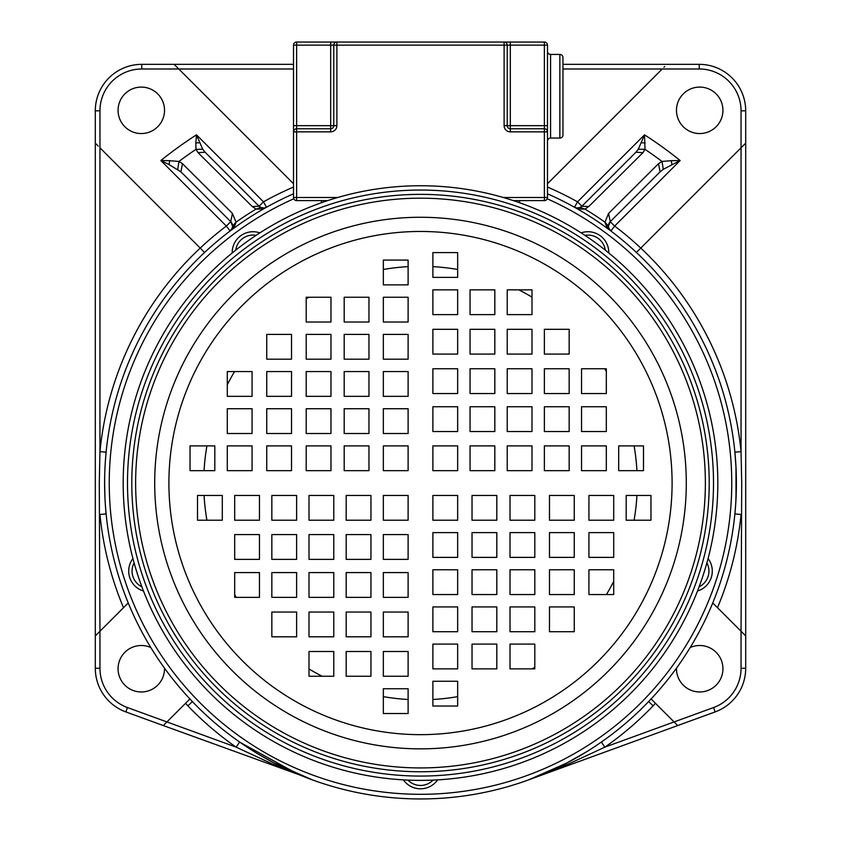 <?xml version="1.0" encoding="UTF-8"?>
<svg xmlns="http://www.w3.org/2000/svg" width="841" height="841" viewBox="0 0 841 841"><rect width="100%" height="100%" fill="white"/><g stroke="black" fill="none" stroke-linecap="round" stroke-linejoin="round"><path stroke-width="1.26" d="M261.908 209.041L256.042 209.115L252.247 206.55L259.091 206.224A6.192 6.192 0 0 0 265.693 207.632A6.192 6.192 0 0 1 259.091 206.224L205.078 152.21L259.091 206.224L263.475 201.84L266.492 207.254L261.908 209.041L264.169 208L260.983 207.517L259.091 206.224L205.078 152.21L198.045 152.663L196.006 149.33A402.198 402.198 0 0 0 178.954 161.461L169.766 160.694L169.062 164.573L180.941 171.869L182.486 163.68L232.41 213.404L230.739 221.667A6.192 6.192 0 0 1 232.127 228.332M232.095 228.405A6.192 6.192 0 0 1 231.506 229.509M231.412 229.656A6.192 6.192 0 0 1 230.749 230.434M259.091 206.224L205.078 152.21L202.723 149.214L196.468 134.833L195.827 142.959L199.622 142.739M610.251 230.434A6.192 6.192 0 0 1 610.251 221.677L660.059 171.869L610.251 221.677L614.634 226.05L680.159 160.526A414.066 414.066 0 0 0 644.532 134.833L638.277 149.214L635.922 152.21L581.909 206.224L635.922 152.21L581.909 206.224L580.017 207.517L576.831 208L574.508 207.254L579.092 209.041L574.508 207.254L577.525 201.84L581.909 206.224A6.192 6.192 0 0 1 576.726 207.99A6.192 6.192 0 0 0 581.909 206.224L588.753 206.55L642.955 152.663L635.922 152.21M588.753 206.55L584.958 209.115A319.517 319.517 0 0 1 604.984 222.182L608.442 226.061L610.251 221.677L660.059 171.869L663.255 169.314L680.159 160.526L671.234 160.694L671.938 164.573M104.631 479.013L104.61 483.06A315.89 315.89 0 0 0 420.5 798.95A315.89 315.89 0 0 0 736.39 483.06L736.338 477.173M736.001 467.449L734.887 452.216L741.047 451.617L741.047 147.816L745.694 143.17L745.694 635.891L741.047 631.244L741.709 483.091L741.047 451.617A322.082 322.082 0 0 0 640.779 248.084L741.047 147.816L640.779 248.084A322.082 322.082 0 0 0 614.634 226.05L610.902 231.002A6.192 6.192 0 0 1 610.303 230.476M232.41 213.404L236.016 222.182L234.755 225.693L230.098 231.002L232.2 228.142L230.098 231.002L226.366 226.05A322.082 322.082 0 0 0 99.953 451.617L106.113 452.216L105.493 459.407M105.451 460.006L105.22 463.391M104.925 497.168L104.61 483.06A315.89 315.89 0 0 1 293.52 193.808A315.89 315.89 0 0 0 104.61 483.06L104.652 477.551M717.499 607.686A322.082 322.082 0 0 0 741.047 514.503L734.887 513.904L735.56 505.893M735.801 502.308L736.39 483.06A315.89 315.89 0 0 0 547.48 193.808A315.89 315.89 0 0 1 736.39 483.06M235.732 250.134A17.472 17.472 0 0 1 256.074 235.354M403.407 779.88A20.825 20.825 0 0 0 437.593 779.88M697.504 591.034A20.825 20.825 0 0 0 708.069 558.529M608.789 252.973A20.825 20.825 0 0 0 581.142 232.883M259.858 232.883A20.825 20.825 0 0 0 232.211 252.973M132.931 558.529A20.825 20.825 0 0 0 143.496 591.034M104.988 498.492L105.178 501.961M105.461 506.208L106.113 513.904L99.953 514.503A322.082 322.082 0 0 0 123.501 607.686M240.084 742.361L298.103 774.277M299.922 775.034L163.301 725.562L166.928 721.935L127.454 707.554A41.808 41.808 0 0 1 99.953 668.269L99.953 631.244L95.306 635.891L98.197 633M551.969 770.293L528.632 779.87L568.842 763.859L604.889 747.144L601.347 742.067L598.14 744.264M586.061 752.085L565.341 763.786M554.766 769L553.725 769.483M712.884 603.081L741.047 631.244L741.047 668.269A41.808 41.808 0 0 1 713.546 707.554L674.072 721.935L650.966 698.829M676.49 668.143A23.222 23.222 0 0 0 699.712 691.964A23.222 23.222 0 0 0 722.934 668.742A23.222 23.222 0 0 0 690.177 647.559M741.993 632.19L744.159 634.356M744.159 144.705L742.004 146.87M640.779 248.084L636.616 252.247M608.8 228.142L610.902 231.002L608.8 228.142L608.442 226.061L608.8 228.142L606.245 225.693L610.902 231.002M580.153 207.454L584.958 209.115L579.092 209.041M671.234 160.694L662.046 161.461L658.514 163.68L608.59 213.404L604.984 222.182L606.245 225.693M576.611 207.969A6.192 6.192 0 0 1 574.508 207.254A6.192 6.192 0 0 0 576.611 207.969M664.663 66.534L663.938 67.259M547.48 183.716L662.203 68.994L562.965 68.994M676.479 110.318A23.222 23.222 0 0 0 699.712 133.551A23.222 23.222 0 0 0 722.934 110.318A23.222 23.222 0 0 0 699.712 87.096A23.222 23.222 0 0 0 676.479 110.318M547.48 187.059A322.082 322.082 0 0 1 577.525 201.84L644.532 134.833L644.994 149.33L638.277 149.214M663.255 169.314L662.046 161.461A402.208 402.208 0 0 0 644.994 149.33L642.955 152.663M658.514 163.68L660.069 171.858L610.251 221.677L608.59 213.404M562.965 64.347L699.239 64.347A46.455 46.455 0 0 1 745.694 110.802L745.694 143.17M164.458 724.406L163.301 725.562L125.866 711.917A46.455 46.455 0 0 1 95.306 668.269L95.306 110.802A46.455 46.455 0 0 1 141.761 64.347L293.52 64.347M293.52 68.994L178.797 68.994L174.15 64.347L177.041 67.238M204.594 252.468L99.953 147.816L99.953 110.802A41.808 41.808 0 0 1 141.761 68.994L178.797 68.994L293.52 183.716M169.766 160.694L160.841 160.526L226.366 226.05L230.749 221.677L180.931 171.858L230.749 221.677L232.558 226.061L232.2 228.142L232.558 226.061L236.016 222.182A319.517 319.517 0 0 1 256.042 209.115L260.847 207.454M118.066 110.318A23.222 23.222 0 0 0 141.288 133.551A23.222 23.222 0 0 0 164.521 110.318A23.222 23.222 0 0 0 141.288 87.096A23.222 23.222 0 0 0 118.066 110.318M202.723 149.214L196.006 149.33L195.827 142.959M182.486 163.68L178.954 161.461L177.745 169.314M198.045 152.663L252.247 206.55M169.062 164.573L160.841 160.526A414.066 414.066 0 0 1 196.468 134.833L263.475 201.84A322.082 322.082 0 0 1 293.52 187.059M95.306 143.17L98.218 146.082M99.953 147.816L99.953 451.617L99.291 483.049L99.953 631.244L128.242 602.955M190.034 698.829L166.928 721.935L236.111 747.144L239.653 742.067M150.823 647.559A23.222 23.222 0 0 0 118.066 668.742A23.222 23.222 0 0 0 141.288 691.964A23.222 23.222 0 0 0 164.51 668.143M189.898 698.966L187.059 701.804M185.619 703.244A37.162 37.162 0 0 0 187.9 705.851A322.082 322.082 0 0 0 236.111 747.144L272.211 763.88L312.368 779.87L273.409 762.619L257.745 753.799M745.694 635.891L745.694 668.269A46.455 46.455 0 0 1 715.134 711.917L528.632 779.87L677.699 725.562L674.072 721.935L604.889 747.144A322.082 322.082 0 0 0 653.1 705.851A37.162 37.162 0 0 0 655.381 703.244L676.795 724.669M653.93 701.793L651.102 698.966M204.069 470.676A216.789 216.789 0 0 1 206.918 445.898M227.291 384.726A216.789 216.789 0 0 1 234.576 371.564M306.198 298.849A216.789 216.789 0 0 1 308.836 297.241M383.338 269.477A216.789 216.789 0 0 1 408.116 266.629M432.884 266.629A216.789 216.789 0 0 1 457.662 269.477M518.834 289.851A216.789 216.789 0 0 1 531.996 297.136M604.711 368.757A216.789 216.789 0 0 1 606.319 371.396M634.082 445.898A216.789 216.789 0 0 1 636.931 470.676M636.931 495.444A216.789 216.789 0 0 1 634.082 520.222M613.709 581.394A216.789 216.789 0 0 1 606.424 594.545M534.802 667.27A216.789 216.789 0 0 1 532.164 668.879M457.662 696.642A216.789 216.789 0 0 1 432.884 699.491M408.116 699.491A216.789 216.789 0 0 1 383.338 696.642M322.166 676.259A216.789 216.789 0 0 1 309.004 668.984M236.289 597.362A216.789 216.789 0 0 1 234.681 594.724M206.918 520.222A216.789 216.789 0 0 1 204.069 495.444M433.073 780.101A17.472 17.472 0 0 1 407.927 780.101M706.892 562.892A17.472 17.472 0 0 1 699.123 586.808M584.926 235.354A17.472 17.472 0 0 1 605.268 250.134M141.877 586.808A17.472 17.472 0 0 1 134.108 562.892M709.205 483.06A288.705 288.705 0 0 0 420.5 194.355A288.705 288.705 0 0 0 131.795 483.06A288.705 288.705 0 0 0 420.5 771.765A288.705 288.705 0 0 0 709.205 483.06M717.815 483.06A297.315 297.315 0 0 1 420.5 780.364A297.315 297.315 0 0 1 123.185 483.06A297.315 297.315 0 0 1 420.5 185.745A297.315 297.315 0 0 1 717.815 483.06A297.315 297.315 0 0 1 420.5 780.364A297.315 297.315 0 0 1 123.185 483.06M383.338 260.079L383.338 284.857L408.116 284.857L408.116 260.079L383.338 260.079M330.976 297.241L306.198 297.241L306.198 322.019L330.976 322.019L330.976 297.241M368.968 297.241L344.19 297.241L344.19 322.019L368.968 322.019L368.968 297.241M408.116 297.241L383.338 297.241L383.338 322.019L408.116 322.019L408.116 297.241M266.744 334.403L266.744 359.181L291.522 359.181L291.522 334.403L266.744 334.403M306.198 334.403L306.198 359.181L330.976 359.181L330.976 334.403L306.198 334.403M344.19 334.403L344.19 359.181L368.968 359.181L368.968 334.403L344.19 334.403M383.338 334.403L383.338 359.181L408.116 359.181L408.116 334.403L383.338 334.403M252.069 371.564L227.291 371.564L227.291 396.342L252.069 396.342L252.069 371.564M291.522 371.564L266.744 371.564L266.744 396.342L291.522 396.342L291.522 371.564M330.976 371.564L306.198 371.564L306.198 396.342L330.976 396.342L330.976 371.564M368.968 371.564L344.19 371.564L344.19 396.342L368.968 396.342L368.968 371.564M408.116 371.564L383.338 371.564L383.338 396.342L408.116 396.342L408.116 371.564M227.291 408.737L227.291 433.504L252.069 433.504L252.069 408.737L227.291 408.737M266.744 408.737L266.744 433.504L291.522 433.504L291.522 408.737L266.744 408.737M306.198 408.737L306.198 433.504L330.976 433.504L330.976 408.737L306.198 408.737M344.19 408.737L344.19 433.504L368.968 433.504L368.968 408.737L344.19 408.737M383.338 408.737L383.338 433.504L408.116 433.504L408.116 408.737L383.338 408.737M214.812 445.898L190.034 445.898L190.034 470.676L214.812 470.676L214.812 445.898M252.069 445.898L227.291 445.898L227.291 470.676L252.069 470.676L252.069 445.898M291.522 445.898L266.744 445.898L266.744 470.676L291.522 470.676L291.522 445.898M330.976 445.898L306.198 445.898L306.198 470.676L330.976 470.676L330.976 445.898M368.968 445.898L344.19 445.898L344.19 470.676L368.968 470.676L368.968 445.898M408.116 445.898L383.338 445.898L383.338 470.676L408.116 470.676L408.116 445.898M197.519 520.222L222.297 520.222L222.297 495.444L197.519 495.444L197.519 520.222M234.681 572.584L234.681 597.362L259.459 597.362L259.459 572.584L234.681 572.584M234.681 534.592L234.681 559.37L259.459 559.37L259.459 534.592L234.681 534.592M234.681 495.444L234.681 520.222L259.459 520.222L259.459 495.444L234.681 495.444M271.843 636.816L296.621 636.816L296.621 612.038L271.843 612.038L271.843 636.816M271.843 597.362L296.621 597.362L296.621 572.584L271.843 572.584L271.843 597.362M271.843 559.37L296.621 559.37L296.621 534.592L271.843 534.592L271.843 559.37M271.843 520.222L296.621 520.222L296.621 495.444L271.843 495.444L271.843 520.222M309.004 651.491L309.004 676.259L333.782 676.259L333.782 651.491L309.004 651.491M309.004 612.038L309.004 636.816L333.782 636.816L333.782 612.038L309.004 612.038M309.004 572.584L309.004 597.362L333.782 597.362L333.782 572.584L309.004 572.584M309.004 534.592L309.004 559.37L333.782 559.37L333.782 534.592L309.004 534.592M309.004 495.444L309.004 520.222L333.782 520.222L333.782 495.444L309.004 495.444M346.177 676.259L370.944 676.259L370.944 651.491L346.177 651.491L346.177 676.259M346.177 636.816L370.944 636.816L370.944 612.038L346.177 612.038L346.177 636.816M346.177 597.362L370.944 597.362L370.944 572.584L346.177 572.584L346.177 597.362M346.177 559.37L370.944 559.37L370.944 534.592L346.177 534.592L346.177 559.37M346.177 520.222L370.944 520.222L370.944 495.444L346.177 495.444L346.177 520.222M383.338 688.747L383.338 713.525L408.116 713.525L408.116 688.747L383.338 688.747M383.338 651.491L383.338 676.259L408.116 676.259L408.116 651.491L383.338 651.491M383.338 612.038L383.338 636.816L408.116 636.816L408.116 612.038L383.338 612.038M383.338 572.584L383.338 597.362L408.116 597.362L408.116 572.584L383.338 572.584M383.338 534.592L383.338 559.37L408.116 559.37L408.116 534.592L383.338 534.592M383.338 495.444L383.338 520.222L408.116 520.222L408.116 495.444L383.338 495.444M457.662 706.041L457.662 681.263L432.884 681.263L432.884 706.041L457.662 706.041M510.024 668.879L534.802 668.879L534.802 644.101L510.024 644.101L510.024 668.879M472.032 668.879L496.81 668.879L496.81 644.101L472.032 644.101L472.032 668.879M432.884 668.879L457.662 668.879L457.662 644.101L432.884 644.101L432.884 668.879M574.256 631.717L574.256 606.939L549.478 606.939L549.478 631.717L574.256 631.717M534.802 631.717L534.802 606.939L510.024 606.939L510.024 631.717L534.802 631.717M496.81 631.717L496.81 606.939L472.032 606.939L472.032 631.717L496.81 631.717M457.662 631.717L457.662 606.939L432.884 606.939L432.884 631.717L457.662 631.717M588.931 594.545L613.709 594.545L613.709 569.778L588.931 569.778L588.931 594.545M549.478 594.545L574.256 594.545L574.256 569.778L549.478 569.778L549.478 594.545M510.024 594.545L534.802 594.545L534.802 569.778L510.024 569.778L510.024 594.545M472.032 594.545L496.81 594.545L496.81 569.778L472.032 569.778L472.032 594.545M432.884 594.545L457.662 594.545L457.662 569.778L432.884 569.778L432.884 594.545M613.709 557.383L613.709 532.605L588.931 532.605L588.931 557.383L613.709 557.383M574.256 557.383L574.256 532.605L549.478 532.605L549.478 557.383L574.256 557.383M534.802 557.383L534.802 532.605L510.024 532.605L510.024 557.383L534.802 557.383M496.81 557.383L496.81 532.605L472.032 532.605L472.032 557.383L496.81 557.383M457.662 557.383L457.662 532.605L432.884 532.605L432.884 557.383L457.662 557.383M626.188 520.222L650.966 520.222L650.966 495.444L626.188 495.444L626.188 520.222M588.931 520.222L613.709 520.222L613.709 495.444L588.931 495.444L588.931 520.222M549.478 520.222L574.256 520.222L574.256 495.444L549.478 495.444L549.478 520.222M510.024 520.222L534.802 520.222L534.802 495.444L510.024 495.444L510.024 520.222M472.032 520.222L496.81 520.222L496.81 495.444L472.032 495.444L472.032 520.222M432.884 520.222L457.662 520.222L457.662 495.444L432.884 495.444L432.884 520.222M643.481 445.898L618.703 445.898L618.703 470.676L643.481 470.676L643.481 445.898M606.319 393.535L606.319 368.757L581.541 368.757L581.541 393.535L606.319 393.535M606.319 431.528L606.319 406.75L581.541 406.75L581.541 431.528L606.319 431.528M606.319 470.676L606.319 445.898L581.541 445.898L581.541 470.676L606.319 470.676M569.157 329.304L544.379 329.304L544.379 354.082L569.157 354.082L569.157 329.304M569.157 368.757L544.379 368.757L544.379 393.535L569.157 393.535L569.157 368.757M569.157 406.75L544.379 406.75L544.379 431.528L569.157 431.528L569.157 406.75M569.157 445.898L544.379 445.898L544.379 470.676L569.157 470.676L569.157 445.898M531.996 314.629L531.996 289.851L507.218 289.851L507.218 314.629L531.996 314.629M531.996 354.082L531.996 329.304L507.218 329.304L507.218 354.082L531.996 354.082M531.996 393.535L531.996 368.757L507.218 368.757L507.218 393.535L531.996 393.535M531.996 431.528L531.996 406.75L507.218 406.75L507.218 431.528L531.996 431.528M531.996 470.676L531.996 445.898L507.218 445.898L507.218 470.676L531.996 470.676M494.823 289.851L470.056 289.851L470.056 314.629L494.823 314.629L494.823 289.851M494.823 329.304L470.056 329.304L470.056 354.082L494.823 354.082L494.823 329.304M494.823 368.757L470.056 368.757L470.056 393.535L494.823 393.535L494.823 368.757M494.823 406.75L470.056 406.75L470.056 431.528L494.823 431.528L494.823 406.75M494.823 445.898L470.056 445.898L470.056 470.676L494.823 470.676L494.823 445.898M457.662 277.372L457.662 252.594L432.884 252.594L432.884 277.372L457.662 277.372M457.662 314.629L457.662 289.851L432.884 289.851L432.884 314.629L457.662 314.629M457.662 354.082L457.662 329.304L432.884 329.304L432.884 354.082L457.662 354.082M457.662 393.535L457.662 368.757L432.884 368.757L432.884 393.535L457.662 393.535M457.662 431.528L457.662 406.75L432.884 406.75L432.884 431.528L457.662 431.528M457.662 470.676L457.662 445.898L432.884 445.898L432.884 470.676L457.662 470.676M550.571 54.434L550.571 138.061L559.864 138.061A3.101 3.101 0 0 0 562.965 134.959L562.965 57.535A3.101 3.101 0 0 0 559.864 54.434L550.571 54.434A3.101 3.101 0 0 1 547.48 51.343M550.571 138.061A3.101 3.101 0 0 0 547.48 141.151M519.601 202.755L519.601 200.61M321.399 200.61L321.399 202.755M296.621 128.768A3.101 3.101 0 0 0 293.52 131.858A3.101 3.101 0 0 1 296.621 128.768L296.621 125.666L330.692 125.666L330.692 45.151L296.621 45.151L296.621 125.666L293.52 125.666L293.52 131.858L296.621 131.858L296.621 128.768L330.692 128.768L330.692 131.858L296.621 131.858L296.621 197.519L293.52 197.519L293.52 45.151A3.101 3.101 0 0 1 296.621 42.05L504.116 42.05A3.101 3.101 0 0 1 507.218 45.151L507.218 125.666A3.101 3.101 0 0 0 510.308 128.768L544.379 128.768A3.101 3.101 0 0 1 547.48 131.858L547.48 197.519A3.101 3.101 0 0 1 544.379 200.61L513.336 200.61M327.664 200.61L296.621 200.61A3.101 3.101 0 0 1 293.52 197.519A3.101 3.101 0 0 0 296.621 200.61L296.621 197.519L337.683 197.519M504.116 42.05L504.116 45.151L510.308 45.151L510.308 42.05L504.116 42.05L544.379 42.05A3.101 3.101 0 0 1 547.48 45.151L547.48 131.858L547.48 125.666L544.379 125.666L544.379 45.151L510.308 45.151L510.308 125.666L544.379 125.666L544.379 131.858L510.308 131.858A6.192 6.192 0 0 1 504.116 125.666L504.116 45.151L336.884 45.151L336.884 125.666A6.192 6.192 0 0 1 330.692 131.858M336.884 125.666L333.782 125.666A3.101 3.101 0 0 1 330.692 128.768A3.101 3.101 0 0 0 333.782 125.666A3.101 3.101 0 0 1 330.692 128.768L330.692 125.666L333.782 125.666L333.782 45.151L336.884 45.151L336.884 42.05A3.101 3.101 0 0 0 333.782 45.151L330.692 45.151L330.692 42.05M504.116 125.666L507.218 125.666A3.101 3.101 0 0 0 510.308 128.768L510.308 131.858M547.207 198.77A311.244 311.244 0 0 1 420.5 794.303A311.244 311.244 0 0 1 293.793 198.77M741.047 147.816L741.047 110.802A41.808 41.808 0 0 0 699.239 68.994L662.203 68.994M645.173 142.959L641.378 142.739M699.239 68.994L699.239 64.347M234.755 225.693L232.2 228.142M187.9 705.851L192.368 701.562M99.953 110.802L95.306 110.802M141.761 64.347L141.761 68.994M95.306 668.269L99.953 668.269M127.454 707.554L125.866 711.917M648.632 701.562L653.1 705.851M715.134 711.917L713.546 707.554M741.047 668.269L745.694 668.269M745.694 110.802L741.047 110.802M154.702 483.06A265.798 265.798 0 0 0 420.5 748.858A265.798 265.798 0 0 0 686.298 483.06A265.798 265.798 0 0 0 420.5 217.262A265.798 265.798 0 0 0 154.702 483.06M168.904 483.06A251.596 251.596 0 0 0 420.5 734.656A251.596 251.596 0 0 0 672.096 483.06A251.596 251.596 0 0 0 420.5 231.464A251.596 251.596 0 0 0 168.904 483.06M705.368 483.06A284.868 284.868 0 0 0 420.5 198.182A284.868 284.868 0 0 0 135.632 483.06A284.868 284.868 0 0 0 420.5 767.928A284.868 284.868 0 0 0 705.368 483.06M127.496 483.06A293.004 293.004 0 0 1 420.5 190.055A293.004 293.004 0 0 1 713.504 483.06A293.004 293.004 0 0 1 420.5 776.064A293.004 293.004 0 0 1 127.496 483.06M559.864 138.061L559.864 54.434M503.317 197.519L544.379 197.519L544.379 131.858L547.48 131.858M336.884 42.05A3.101 3.101 0 0 0 333.782 45.151M293.52 45.151L296.621 45.151L296.621 42.05M547.48 197.519L544.379 197.519L544.379 200.61M507.218 125.666A3.101 3.101 0 0 0 510.308 128.768L510.308 125.666L507.218 125.666M544.379 42.05L544.379 45.151L547.48 45.151M736.022 498.356L735.98 466.934M610.398 221.519L660.069 171.858M180.931 171.858L230.602 221.519M244.395 745.305L239.78 742.151M528.632 779.87L567.086 762.882L580.942 755.176"/></g></svg>

